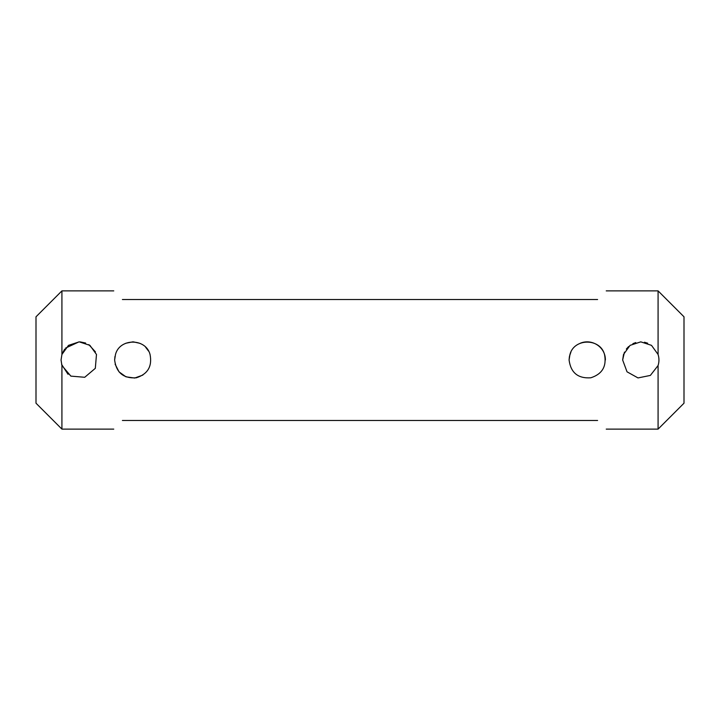 <?xml version="1.0" encoding="UTF-8"?>
<svg xmlns="http://www.w3.org/2000/svg" width="720" height="720" viewBox="0 0 720 720"><rect width="100%" height="100%" fill="white"/><g stroke="black" fill="none" stroke-linecap="round" stroke-linejoin="round"><path stroke-width="1.08" d="M569.088 360L569.952 354.465C574.164 337.995 600.3 338.004 604.512 354.465C606.825 366.327 602.253 374.103 590.796 377.793C577.989 378.648 570.753 372.717 569.088 360L569.394 356.679M150.048 354.465C152.361 366.327 147.789 374.103 136.332 377.793C123.525 378.648 116.289 372.717 114.624 360L115.488 354.465C119.7 337.995 145.836 338.004 150.048 354.465M113.76 290.88L61.92 290.88L61.92 354.465L68.49 345.357L79.191 341.856L89.91 345.357L96.48 354.465L95.319 368.334L84.726 377.28L70.866 376.119L61.92 365.535L61.92 429.12L113.76 429.12M658.08 290.88L684 316.8L684 403.2L658.08 429.12L658.08 365.535L650.358 375.426L638.01 377.928L627.03 371.817L622.656 360L623.52 354.465L630.081 345.357L640.782 341.856L651.501 345.348L658.08 354.465L658.08 290.88L606.24 290.88M597.6 420.48C609.012 431.892 609.012 431.892 597.6 420.48L122.4 420.48C110.988 431.892 110.988 431.892 122.4 420.48M122.4 299.52C110.988 288.108 110.988 288.108 122.4 299.52L597.6 299.52C609.012 288.108 609.012 288.108 597.6 299.52M61.92 429.12L36 403.2L36 316.8L61.92 290.88M605.376 360C605.619 347.229 592.011 338.247 580.212 343.269M570.915 352.071L569.547 355.959M658.944 360L658.845 358.155M647.658 343.197L644.436 342.225M635.751 342.576L632.871 343.683M628.65 346.527L626.337 349.047M624.465 352.098L622.656 360M115.11 364.167L119.043 371.871L125.946 376.812L134.694 378.045L142.866 375.075M148.608 351.153L145.602 347.175M139.941 343.332L133.389 341.865M132.777 341.856L125.775 343.26M114.984 356.4L114.624 360M61.605 364.419L68.04 374.301M95.427 351.882L88.839 344.628M85.644 343.044L80.154 341.883M79.029 341.856L65.475 348.138M64.62 349.191L62.1 353.934M61.92 354.465L61.056 360L61.92 365.535M658.08 365.535C659.232 361.854 659.232 358.164 658.08 354.465M658.08 429.12L606.24 429.12"/></g></svg>
